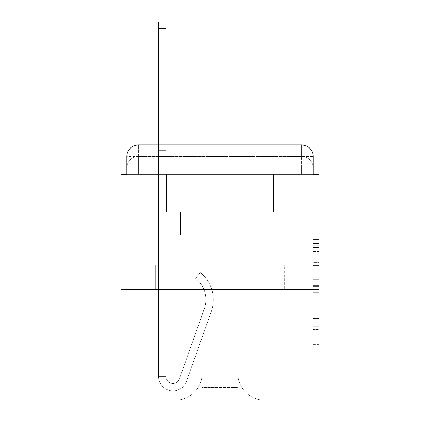 <?xml version="1.0" encoding="UTF-8"?>
<svg xmlns="http://www.w3.org/2000/svg" width="440" height="440" viewBox="0 0 440 440"><rect width="100%" height="100%" fill="white"/><g stroke="black" fill="none" stroke-linecap="round" stroke-linejoin="round"><path stroke-width="0.33" stroke-dasharray="2.2 1.65" d="M313.225 274.098L313.225 292.232L319 292.232L319 347.193L319 245.201L319 292.232L313.225 292.232L313.225 243.502L313.225 352.858L313.225 239.536L313.225 344.927L319 344.927L313.225 344.927L319 344.927L313.225 344.927L313.225 326.793L313.225 352.858L319 352.858L319 239.536L319 344.647L319 300.163L313.225 300.163L319 300.163L319 326.793L319 247.467L313.225 247.467L319 247.467L319 352.858L319 245.201L319 352.858L313.225 352.858L313.225 239.536L319 239.536L319 245.201L319 239.536L319 245.201L319 239.536L319 243.502L319 239.536L313.225 239.536L313.225 247.467L319 247.467L313.225 247.467L313.225 274.098L319 274.098M126.775 174.394L138.32 174.394L126.775 174.394L138.32 174.394L126.775 174.394L126.775 168.047L301.68 168.047L126.775 168.047L138.32 168.047L138.32 156.503L301.68 156.503L138.32 156.503L301.68 156.503L301.68 168.047L313.225 168.047L301.68 168.047L301.68 156.503L301.68 168.047L313.225 168.047L301.68 168.047L313.225 168.047L301.68 168.047L313.225 168.047L301.68 168.047L313.225 168.047L301.68 168.047L313.225 168.047L301.68 168.047L313.225 168.047L301.68 168.047L313.225 168.047L301.68 168.047L313.225 168.047L301.68 168.047L313.225 168.047L301.68 168.047L313.225 168.047L301.68 168.047L313.225 168.047L301.68 168.047L313.225 168.047L301.68 168.047L313.225 168.047L301.68 168.047L301.68 156.503L301.68 168.047L301.68 156.503L301.68 168.047L301.68 156.503L301.68 168.047L301.68 156.503L301.68 168.047L301.68 156.503L301.68 168.047L301.68 156.503L301.68 168.047L301.68 156.503L301.68 168.047L301.68 156.503L301.68 168.047L301.68 156.503L301.68 168.047L301.68 156.503L301.68 168.047L301.68 156.503L301.68 168.047L301.68 156.503L301.68 168.047L301.68 156.503L313.225 156.503L126.775 156.503A11.544 11.544 0 0 1 138.32 144.958L301.68 144.958L138.32 144.958A11.544 11.544 0 0 0 126.775 156.503L138.32 156.503A11.544 11.544 0 0 0 126.775 168.047L138.32 168.047L138.32 156.503A11.544 11.544 0 0 0 126.775 168.047L138.32 168.047L126.775 168.047L138.32 168.047L126.775 168.047L138.32 168.047L126.775 168.047L138.32 168.047L126.775 168.047L138.32 168.047L126.775 168.047L138.32 168.047L126.775 168.047L138.32 168.047L126.775 168.047L138.32 168.047L126.775 168.047L138.32 168.047L126.775 168.047L138.32 168.047L126.775 168.047L138.32 168.047L126.775 168.047L126.775 174.394L126.775 168.047L126.775 174.394L126.775 168.047L126.775 174.394L126.775 168.047L126.775 174.394L126.775 168.047L126.775 174.394L126.775 168.047L126.775 174.394L126.775 168.047L126.775 174.394L121 174.394L121 418L319 418L319 174.394L313.225 174.394L313.225 156.503A11.544 11.544 0 0 0 301.68 144.958A11.544 11.544 0 0 1 313.225 156.503L313.225 174.394L126.775 174.394L126.775 156.503L126.775 174.394L313.225 174.394L301.68 174.394L313.225 174.394L301.68 174.394L313.225 174.394L301.68 174.394L313.225 174.394L301.68 174.394L313.225 174.394L301.68 174.394L313.225 174.394L301.68 174.394L313.225 174.394L301.68 174.394L313.225 174.394L301.68 174.394L313.225 174.394L301.68 174.394L313.225 174.394L301.68 174.394L313.225 174.394L301.68 174.394L313.225 174.394L301.68 174.394L313.225 174.394L301.68 174.394L313.225 174.394L301.68 174.394L301.68 156.503L301.68 174.394L301.68 168.047L301.68 174.394L301.68 168.047L301.68 174.394L301.68 168.047L301.68 174.394L301.68 168.047L301.68 174.394L301.68 168.047L301.68 174.394L301.68 168.047L301.68 174.394L301.68 168.047L301.68 174.394L301.68 168.047L301.68 174.394L301.68 168.047L301.68 174.394L301.68 168.047L301.68 174.394L301.68 168.047L301.68 174.394L301.68 168.047L301.68 174.394L301.68 168.047L301.68 174.394L301.68 168.047L301.68 174.394L313.225 174.394L313.225 168.047A11.544 11.544 0 0 0 301.68 156.503L301.68 144.958A11.544 11.544 0 0 1 313.225 156.503A11.544 11.544 0 0 0 301.68 144.958L301.68 156.503A11.544 11.544 0 0 1 313.225 168.047A11.544 11.544 0 0 0 301.68 156.503A11.544 11.544 0 0 1 313.225 168.047A11.544 11.544 0 0 0 301.68 156.503A11.544 11.544 0 0 1 313.225 168.047A11.544 11.544 0 0 0 301.68 156.503A11.544 11.544 0 0 1 313.225 168.047A11.544 11.544 0 0 0 301.68 156.503A11.544 11.544 0 0 1 313.225 168.047A11.544 11.544 0 0 0 301.68 156.503A11.544 11.544 0 0 1 313.225 168.047A11.544 11.544 0 0 0 301.68 156.503A11.544 11.544 0 0 1 313.225 168.047L313.225 174.394M265.029 144.958L265.029 265.029L174.972 265.029L265.029 265.029L174.972 265.029L174.972 144.958L265.029 144.958L174.972 144.958L265.029 144.958L174.972 144.958L265.029 144.958L265.029 265.029L174.972 265.029L174.972 144.958M319 285.434L319 279.769L319 285.434L313.225 285.434L313.225 262.625L313.225 329.769L313.225 312.911L319 312.911L313.225 312.911L313.225 352.858L319 352.858L313.225 352.858L319 352.858L313.225 352.858L313.225 239.536L319 239.536L313.225 239.536L319 239.536L313.225 239.536L313.225 285.434L319 285.434M121 289.273L319 289.273M158.521 144.958L166.029 144.958L166.029 150.728L166.029 22L166.029 211.921L180.455 211.921L166.029 211.921L180.455 211.921L166.029 211.921L166.029 376.437A6.925 6.925 0 0 0 179.482 378.752A6.925 6.925 0 0 1 166.029 376.437A6.925 6.925 0 0 0 179.482 378.752L204.298 308.726A27.132 27.132 0 0 0 195.591 278.41A27.132 27.132 0 0 1 204.298 308.726A27.132 27.132 0 0 0 195.591 278.41L200.255 272.531A34.634 34.634 0 0 1 211.371 311.229L186.555 381.26A14.432 14.432 0 0 1 158.521 376.437L158.521 150.728L166.029 150.728L166.029 22L166.029 211.921L166.029 22L166.029 211.921L180.455 211.921L180.455 235.01L180.455 211.921L180.455 235.01L166.029 235.01L166.029 376.437L158.521 376.437L158.521 150.728L166.029 150.728L166.029 22L166.029 211.921L180.455 211.921L166.029 211.921L166.029 235.01L166.029 22L166.029 211.921L180.455 211.921L166.029 211.921L180.455 211.921L180.455 235.01L166.029 235.01L166.029 376.437L158.521 376.437L158.521 22L158.521 162.272L158.521 150.728L166.029 150.728L166.029 22L166.029 376.437A6.925 6.925 0 0 0 179.482 378.752L204.298 308.726A27.132 27.132 0 0 0 195.591 278.41L200.255 272.531A34.634 34.634 0 0 1 211.371 311.229L186.555 381.26A14.432 14.432 0 0 1 158.521 376.437L158.521 150.728L166.029 150.728L166.029 22L166.029 211.921L166.029 22L166.029 211.921L180.455 211.921L180.455 235.01L166.029 235.01L166.029 211.921L180.455 211.921L166.029 211.921L166.029 376.437A6.925 6.925 0 0 0 179.482 378.752A6.925 6.925 0 0 1 166.029 376.437L158.521 376.437L158.521 150.728L166.029 150.728L166.029 22L166.029 162.272L166.029 22L158.521 22L158.521 150.728L166.029 150.728L166.029 211.921L166.029 150.728L158.521 150.728L158.521 22L158.521 162.272L158.521 150.728L166.029 150.728L158.521 150.728L166.029 150.728L158.521 150.728L158.521 22L158.521 162.272L158.521 150.728L166.029 150.728L158.521 150.728L166.029 150.728L158.521 150.728L158.521 22L158.521 162.272L158.521 150.728L166.029 150.728L158.521 150.728L166.029 150.728L158.521 150.728L158.521 22L158.521 162.272L158.521 150.728L166.029 150.728L158.521 150.728L166.029 150.728L158.521 150.728L158.521 22L158.521 162.272L158.521 150.728L166.029 150.728L158.521 150.728L166.029 150.728L158.521 150.728L158.521 22L158.521 162.272L158.521 150.728L166.029 150.728L158.521 150.728L166.029 150.728L158.521 150.728L158.521 22L158.521 162.272L158.521 150.728L166.029 150.728L158.521 150.728L166.029 150.728L158.521 150.728L158.521 22L158.521 162.272L158.521 150.728L166.029 150.728L158.521 150.728L166.029 150.728L158.521 150.728L158.521 22L158.521 162.272L158.521 150.728L166.029 150.728L158.521 150.728L166.029 150.728L166.029 211.921L180.455 211.921L166.029 211.921L180.455 211.921L180.455 235.01L166.029 235.01L166.029 376.437L158.521 376.437L158.521 162.272L166.029 162.272L166.029 235.01L166.029 150.728L158.521 150.728L158.521 22L158.521 162.272L166.029 162.272L166.029 211.921L180.455 211.921L180.455 235.01L180.455 211.921L166.029 211.921L180.455 211.921L166.029 211.921L166.029 376.437A6.925 6.925 0 0 0 179.482 378.752L204.298 308.726A27.132 27.132 0 0 0 195.591 278.41A27.132 27.132 0 0 1 204.298 308.726A27.132 27.132 0 0 0 195.591 278.41L200.255 272.531A34.634 34.634 0 0 1 211.371 311.229L186.555 381.26A14.432 14.432 0 0 1 158.521 376.437L158.521 162.272L166.029 162.272L166.029 150.728L158.521 150.728L166.029 150.728L158.521 150.728L158.521 22L158.521 162.272L166.029 162.272L166.029 211.921L166.029 150.728L158.521 150.728L166.029 150.728L158.521 150.728L166.029 150.728L158.521 150.728L158.521 22L158.521 162.272L166.029 162.272L166.029 211.921L180.455 211.921L180.455 235.01L180.455 211.921L180.455 235.01L166.029 235.01L166.029 376.437A6.925 6.925 0 0 0 179.482 378.752L204.298 308.726A27.132 27.132 0 0 0 195.591 278.41L200.255 272.531A34.634 34.634 0 0 1 211.371 311.229L186.555 381.26A14.432 14.432 0 0 1 158.521 376.437L158.521 162.272L166.029 162.272L166.029 150.728L158.521 150.728L166.029 150.728L158.521 150.728L158.521 28.639L158.521 162.272L166.029 162.272L166.029 211.921L180.455 211.921L166.029 211.921L166.029 235.01L166.029 162.272L166.029 211.921L180.455 211.921L166.029 211.921L180.455 211.921L180.455 235.01L166.029 235.01L166.029 376.437L158.521 376.437L158.521 162.272L166.029 162.272L166.029 376.437L158.521 376.437L158.521 162.272L166.029 162.272L166.029 211.921L180.455 211.921L180.455 235.01L166.029 235.01L166.029 211.921L180.455 211.921L166.029 211.921L166.029 376.437A6.925 6.925 0 0 0 179.482 378.752A6.925 6.925 0 0 1 166.029 376.437A6.925 6.925 0 0 0 179.482 378.752L204.298 308.726A27.132 27.132 0 0 0 195.591 278.41A27.132 27.132 0 0 1 204.298 308.726A27.132 27.132 0 0 0 195.591 278.41L200.255 272.531A34.634 34.634 0 0 1 211.371 311.229L186.555 381.26A14.432 14.432 0 0 1 158.521 376.437L158.521 162.272L166.029 162.272L166.029 211.921L180.455 211.921L166.029 211.921L180.455 211.921L180.455 235.01L166.029 235.01L166.029 376.437L158.521 376.437L158.521 162.272L166.029 162.272L166.029 235.01L166.029 211.921L180.455 211.921L180.455 235.01L180.455 211.921L166.029 211.921L180.455 211.921L166.029 211.921L166.029 376.437L158.521 376.437L158.521 162.272L166.029 162.272L166.029 211.921L180.455 211.921L180.455 235.01L180.455 211.921L180.455 235.01L166.029 235.01L166.029 376.437A6.925 6.925 0 0 0 179.482 378.752L204.298 308.726A27.132 27.132 0 0 0 195.591 278.41L200.255 272.531A34.634 34.634 0 0 1 211.371 311.229L186.555 381.26A14.432 14.432 0 0 1 158.521 376.437L158.521 162.272L166.029 162.272L166.029 211.921L180.455 211.921L166.029 211.921L166.029 235.01L166.029 211.921L180.455 211.921L166.029 211.921L180.455 211.921L180.455 235.01L166.029 235.01L166.029 376.437A6.925 6.925 0 0 0 179.482 378.752A6.925 6.925 0 0 1 166.029 376.437L158.521 376.437L158.521 162.272L166.029 162.272L166.029 376.437L158.521 376.437L158.521 162.272L166.029 162.272L158.521 162.272L166.029 162.272L158.521 162.272L166.029 162.272L158.521 162.272L166.029 162.272L158.521 162.272L166.029 162.272L158.521 162.272L166.029 162.272L158.521 162.272L166.029 162.272L158.521 162.272L166.029 162.272L158.521 162.272L158.521 376.437L158.521 150.728L166.029 150.728L158.521 150.728L166.029 150.728L158.521 150.728L158.521 144.958M237.897 373.549A26.554 26.554 0 0 0 264.451 400.103A26.554 26.554 0 0 1 237.897 373.549L237.897 244.822L237.897 373.549A26.554 26.554 0 0 0 264.451 400.103L282.057 400.103L264.451 400.103A26.554 26.554 0 0 1 237.897 373.549L237.897 244.822L202.103 244.822L237.897 244.822L237.897 373.549A26.554 26.554 0 0 0 264.451 400.103L282.057 400.103L264.451 400.103A26.554 26.554 0 0 1 237.897 373.549L237.897 244.822L202.103 244.822L202.103 373.549L202.103 244.822L237.897 244.822L237.897 373.549A26.554 26.554 0 0 0 264.451 400.103L282.057 400.103L264.451 400.103A26.554 26.554 0 0 1 237.897 373.549L237.897 244.822L202.103 244.822L202.103 373.549A26.554 26.554 0 0 1 175.549 400.103A26.554 26.554 0 0 0 202.103 373.549L202.103 244.822L237.897 244.822L237.897 373.549A26.554 26.554 0 0 0 264.451 400.103L282.057 400.103L264.451 400.103A26.554 26.554 0 0 1 237.897 373.549L237.897 244.822L202.103 244.822L202.103 373.549A26.554 26.554 0 0 1 175.549 400.103L157.944 400.103L175.549 400.103A26.554 26.554 0 0 0 202.103 373.549L202.103 244.822L237.897 244.822L237.897 373.549A26.554 26.554 0 0 0 264.451 400.103L282.057 400.103L264.451 400.103A26.554 26.554 0 0 1 237.897 373.549L237.897 244.822L202.103 244.822L202.103 373.549A26.554 26.554 0 0 1 175.549 400.103L157.944 400.103L175.549 400.103A26.554 26.554 0 0 0 202.103 373.549L202.103 244.822L237.897 244.822L237.897 373.549A26.554 26.554 0 0 0 264.451 400.103L282.057 400.103L264.451 400.103A26.554 26.554 0 0 1 237.897 373.549L237.897 244.822L202.103 244.822L202.103 373.549A26.554 26.554 0 0 1 175.549 400.103L157.944 400.103L175.549 400.103A26.554 26.554 0 0 0 202.103 373.549L202.103 244.822L237.897 244.822L237.897 373.549A26.554 26.554 0 0 0 264.451 400.103L282.057 400.103L264.451 400.103A26.554 26.554 0 0 1 237.897 373.549L237.897 244.822L202.103 244.822L202.103 373.549A26.554 26.554 0 0 1 175.549 400.103L157.944 400.103L175.549 400.103A26.554 26.554 0 0 0 202.103 373.549L202.103 244.822L237.897 244.822L237.897 373.549A26.554 26.554 0 0 0 264.451 400.103L282.057 400.103L264.451 400.103A26.554 26.554 0 0 1 237.897 373.549L237.897 244.822L202.103 244.822L202.103 373.549A26.554 26.554 0 0 1 175.549 400.103L157.944 400.103L175.549 400.103A26.554 26.554 0 0 0 202.103 373.549L202.103 244.822L237.897 244.822L237.897 373.549A26.554 26.554 0 0 0 264.451 400.103L282.057 400.103L264.451 400.103A26.554 26.554 0 0 1 237.897 373.549L237.897 244.822L202.103 244.822L202.103 373.549A26.554 26.554 0 0 1 175.549 400.103L157.944 400.103L175.549 400.103A26.554 26.554 0 0 0 202.103 373.549L202.103 244.822L237.897 244.822L237.897 373.549A26.554 26.554 0 0 0 264.451 400.103L282.057 400.103L264.451 400.103A26.554 26.554 0 0 1 237.897 373.549L237.897 244.822L202.103 244.822L202.103 373.549A26.554 26.554 0 0 1 175.549 400.103L157.944 400.103L175.549 400.103A26.554 26.554 0 0 0 202.103 373.549L202.103 244.822L237.897 244.822L237.897 373.549A26.554 26.554 0 0 0 264.451 400.103L282.057 400.103L264.451 400.103A26.554 26.554 0 0 1 237.897 373.549L237.897 244.822L202.103 244.822L202.103 373.549A26.554 26.554 0 0 1 175.549 400.103L157.944 400.103L175.549 400.103A26.554 26.554 0 0 0 202.103 373.549L202.103 244.822L237.897 244.822L237.897 373.549A26.554 26.554 0 0 0 264.451 400.103L282.057 400.103L264.451 400.103A26.554 26.554 0 0 1 237.897 373.549L237.897 244.822L202.103 244.822L202.103 373.549A26.554 26.554 0 0 1 175.549 400.103L157.944 400.103L175.549 400.103A26.554 26.554 0 0 0 202.103 373.549L202.103 244.822L237.897 244.822L237.897 373.549A26.554 26.554 0 0 0 264.451 400.103L282.057 400.103L264.451 400.103A26.554 26.554 0 0 1 237.897 373.549L237.897 244.822L202.103 244.822L202.103 373.549A26.554 26.554 0 0 1 175.549 400.103L157.944 400.103L175.549 400.103A26.554 26.554 0 0 0 202.103 373.549L202.103 244.822L237.897 244.822L237.897 373.549M157.944 174.394L157.944 400.103L175.549 400.103A26.554 26.554 0 0 0 202.103 373.549A26.554 26.554 0 0 1 175.549 400.103L157.944 400.103L157.944 174.394L166.606 174.394L166.606 211.921L273.394 211.921L166.606 211.921L273.394 211.921L166.606 211.921L273.394 211.921L166.606 211.921L273.394 211.921L166.606 211.921L273.394 211.921L166.606 211.921L273.394 211.921L166.606 211.921L273.394 211.921L166.606 211.921L273.394 211.921L166.606 211.921L273.394 211.921L166.606 211.921L273.394 211.921L166.606 211.921L273.394 211.921L166.606 211.921L273.394 211.921L166.606 211.921L273.394 211.921L166.606 211.921L273.394 211.921L166.606 211.921L273.394 211.921L166.606 211.921L166.606 174.394L157.944 174.394L157.944 400.103L157.944 174.394L166.606 174.394L166.606 211.921L166.606 174.394L157.944 174.394L157.944 400.103L157.944 174.394L166.606 174.394L166.606 211.921L166.606 174.394L157.944 174.394L157.944 400.103L157.944 174.394L166.606 174.394L166.606 211.921L166.606 174.394L157.944 174.394L157.944 400.103L157.944 174.394L166.606 174.394L166.606 211.921L166.606 174.394L157.944 174.394L157.944 400.103L157.944 174.394L166.606 174.394L166.606 211.921L166.606 174.394L157.944 174.394L157.944 400.103L157.944 174.394L166.606 174.394L166.606 211.921L166.606 174.394L157.944 174.394L157.944 400.103L157.944 174.394L166.606 174.394L166.606 211.921L166.606 174.394L157.944 174.394L157.944 400.103L157.944 174.394L166.606 174.394L166.606 211.921L166.606 174.394L157.944 174.394L157.944 400.103L157.944 174.394L166.606 174.394L166.606 211.921L166.606 174.394L157.944 174.394L157.944 400.103L157.944 174.394L166.606 174.394L166.606 211.921L166.606 174.394L157.944 174.394L157.944 400.103L157.944 174.394L166.606 174.394L166.606 211.921L166.606 174.394L157.944 174.394L157.944 400.103L157.944 174.394L166.606 174.394L166.606 211.921L166.606 174.394L157.944 174.394L157.944 400.103L175.549 400.103A26.554 26.554 0 0 0 202.103 373.549L202.103 244.822L202.103 373.549A26.554 26.554 0 0 1 175.549 400.103A26.554 26.554 0 0 0 202.103 373.549L202.103 244.822L237.897 244.822L202.103 244.822L202.103 373.549A26.554 26.554 0 0 1 175.549 400.103L157.944 400.103L157.944 174.394L166.606 174.394L166.606 211.921L166.606 174.394L157.944 174.394L157.944 418L171.512 418L157.944 418L157.944 174.394L166.606 174.394L166.606 211.921L166.606 174.394L157.944 174.394M273.394 174.394L273.394 211.921L273.394 174.394L282.057 174.394L282.057 400.103L264.451 400.103L282.057 400.103L282.057 174.394L273.394 174.394L273.394 211.921L273.394 174.394L282.057 174.394L282.057 400.103L282.057 174.394L273.394 174.394L273.394 211.921L273.394 174.394L282.057 174.394L282.057 400.103L282.057 174.394L273.394 174.394L273.394 211.921L273.394 174.394L282.057 174.394L282.057 400.103L282.057 174.394L273.394 174.394L273.394 211.921L273.394 174.394L282.057 174.394L282.057 400.103L282.057 174.394L273.394 174.394L273.394 211.921L273.394 174.394L282.057 174.394L282.057 400.103L282.057 174.394L273.394 174.394L273.394 211.921L273.394 174.394L282.057 174.394L282.057 400.103L282.057 174.394L273.394 174.394L273.394 211.921L273.394 174.394L282.057 174.394L282.057 400.103L282.057 174.394L273.394 174.394L273.394 211.921L273.394 174.394L282.057 174.394L282.057 400.103L282.057 174.394L273.394 174.394L273.394 211.921L273.394 174.394L282.057 174.394L282.057 400.103L282.057 174.394L273.394 174.394L273.394 211.921L273.394 174.394L282.057 174.394L282.057 400.103L282.057 174.394L273.394 174.394L273.394 211.921L273.394 174.394L282.057 174.394L282.057 400.103L282.057 174.394L273.394 174.394L273.394 211.921L273.394 174.394L282.057 174.394L282.057 400.103L282.057 174.394L273.394 174.394L273.394 211.921L273.394 174.394L282.057 174.394L282.057 400.103L282.057 174.394L273.394 174.394L273.394 211.921L273.394 174.394L282.057 174.394L282.057 418L171.512 418L282.057 418L282.057 174.394L273.394 174.394M237.897 244.822L237.897 387.404L237.897 244.822L202.103 244.822L202.103 387.404L237.897 387.404L202.103 387.404L202.103 244.822L202.103 387.404L171.512 418L202.103 387.404L171.512 418L202.103 387.404L202.103 244.822L237.897 244.822L237.897 387.404L268.488 418L237.897 387.404L268.488 418L237.897 387.404L237.897 244.822L202.103 244.822L237.897 244.822M187.836 289.273L284.323 289.273L187.836 289.273L187.836 265.029L155.678 265.029L284.323 265.029L187.836 265.029L187.836 289.273L187.836 265.029L155.678 265.029L155.678 289.273L155.678 265.029L252.164 265.029L252.164 289.273L284.323 289.273L252.164 289.273L252.164 265.029L284.323 265.029L284.323 289.273L284.323 265.029L187.836 265.029L187.836 289.273M138.32 144.958A11.544 11.544 0 0 0 126.775 156.503A11.544 11.544 0 0 1 138.32 144.958L138.32 156.503A11.544 11.544 0 0 0 126.775 168.047L138.32 168.047L126.775 168.047A11.544 11.544 0 0 1 138.32 156.503A11.544 11.544 0 0 0 126.775 168.047A11.544 11.544 0 0 1 138.32 156.503A11.544 11.544 0 0 0 126.775 168.047A11.544 11.544 0 0 1 138.32 156.503A11.544 11.544 0 0 0 126.775 168.047A11.544 11.544 0 0 1 138.32 156.503A11.544 11.544 0 0 0 126.775 168.047A11.544 11.544 0 0 1 138.32 156.503A11.544 11.544 0 0 0 126.775 168.047A11.544 11.544 0 0 1 138.32 156.503L138.32 144.958M252.164 265.029L252.164 289.273L252.164 265.029M313.225 292.232L319 292.232L313.225 292.232M313.225 243.502L313.225 239.536L313.225 243.502L319 243.502L313.225 243.502M313.225 329.489L313.225 305.833L313.225 329.489L319 329.489L313.225 329.489M313.225 305.833L313.225 300.163L319 300.163L313.225 300.163L313.225 305.833L319 305.833L313.225 305.833M313.225 262.625L313.225 247.467L313.225 262.625L319 262.625L313.225 262.625M313.225 239.536L319 239.536L313.225 239.536L313.225 245.201L313.225 239.536L319 239.536M313.225 352.858L319 352.858L313.225 352.858L313.225 347.193L313.225 352.858M179.482 378.752L204.298 308.726A27.132 27.132 0 0 0 195.591 278.41A27.132 27.132 0 0 1 204.298 308.726A27.132 27.132 0 0 0 195.591 278.41L200.255 272.531A34.634 34.634 0 0 1 211.371 311.229L186.555 381.26A14.432 14.432 0 0 1 158.521 376.437A14.432 14.432 0 0 0 186.555 381.26A14.432 14.432 0 0 1 158.521 376.437A14.432 14.432 0 0 0 186.555 381.26A14.432 14.432 0 0 1 158.521 376.437A14.432 14.432 0 0 0 186.555 381.26A14.432 14.432 0 0 1 158.521 376.437A14.432 14.432 0 0 0 186.555 381.26A14.432 14.432 0 0 1 158.521 376.437A14.432 14.432 0 0 0 186.555 381.26A14.432 14.432 0 0 1 158.521 376.437A14.432 14.432 0 0 0 186.555 381.26A14.432 14.432 0 0 1 158.521 376.437A14.432 14.432 0 0 0 186.555 381.26A14.432 14.432 0 0 1 158.521 376.437A14.432 14.432 0 0 0 186.555 381.26A14.432 14.432 0 0 1 158.521 376.437A14.432 14.432 0 0 0 186.555 381.26A14.432 14.432 0 0 1 158.521 376.437L166.029 376.437A6.925 6.925 0 0 0 179.482 378.752L204.298 308.726A27.132 27.132 0 0 0 195.591 278.41L200.255 272.531A34.634 34.634 0 0 1 211.371 311.229L186.555 381.26A14.432 14.432 0 0 1 158.521 376.437L166.029 376.437A6.925 6.925 0 0 0 179.482 378.752A6.925 6.925 0 0 1 166.029 376.437A6.925 6.925 0 0 0 179.482 378.752L204.298 308.726A27.132 27.132 0 0 0 195.591 278.41A27.132 27.132 0 0 1 204.298 308.726A27.132 27.132 0 0 0 195.591 278.41L200.255 272.531A34.634 34.634 0 0 1 211.371 311.229L186.555 381.26A14.432 14.432 0 0 1 158.521 376.437A14.432 14.432 0 0 0 186.555 381.26A14.432 14.432 0 0 1 158.521 376.437L166.029 376.437A6.925 6.925 0 0 0 179.482 378.752L204.298 308.726A27.132 27.132 0 0 0 195.591 278.41L200.255 272.531A34.634 34.634 0 0 1 211.371 311.229L186.555 381.26A14.432 14.432 0 0 1 158.521 376.437L166.029 376.437A6.925 6.925 0 0 0 179.482 378.752A6.925 6.925 0 0 1 166.029 376.437A6.925 6.925 0 0 0 179.482 378.752L204.298 308.726A27.132 27.132 0 0 0 195.591 278.41A27.132 27.132 0 0 1 204.298 308.726A27.132 27.132 0 0 0 195.591 278.41L200.255 272.531A34.634 34.634 0 0 1 211.371 311.229L186.555 381.26A14.432 14.432 0 0 1 158.521 376.437A14.432 14.432 0 0 0 186.555 381.26A14.432 14.432 0 0 1 158.521 376.437L166.029 376.437L158.521 376.437A14.432 14.432 0 0 0 186.555 381.26A14.432 14.432 0 0 1 158.521 376.437A14.432 14.432 0 0 0 186.555 381.26A14.432 14.432 0 0 1 158.521 376.437L166.029 376.437A6.925 6.925 0 0 0 179.482 378.752L204.298 308.726A27.132 27.132 0 0 0 195.591 278.41L200.255 272.531A34.634 34.634 0 0 1 211.371 311.229L186.555 381.26A14.432 14.432 0 0 1 158.521 376.437L166.029 376.437A6.925 6.925 0 0 0 179.482 378.752A6.925 6.925 0 0 1 166.029 376.437A6.925 6.925 0 0 0 179.482 378.752L204.298 308.726A27.132 27.132 0 0 0 195.591 278.41A27.132 27.132 0 0 1 204.298 308.726A27.132 27.132 0 0 0 195.591 278.41L200.255 272.531A34.634 34.634 0 0 1 211.371 311.229L186.555 381.26A14.432 14.432 0 0 1 158.521 376.437A14.432 14.432 0 0 0 186.555 381.26A14.432 14.432 0 0 1 158.521 376.437L166.029 376.437A6.925 6.925 0 0 0 179.482 378.752L204.298 308.726A27.132 27.132 0 0 0 195.591 278.41L200.255 272.531A34.634 34.634 0 0 1 211.371 311.229L186.555 381.26A14.432 14.432 0 0 1 158.521 376.437L166.029 376.437A6.925 6.925 0 0 0 179.482 378.752A6.925 6.925 0 0 1 166.029 376.437A6.925 6.925 0 0 0 179.482 378.752L204.298 308.726A27.132 27.132 0 0 0 195.591 278.41A27.132 27.132 0 0 1 204.298 308.726A27.132 27.132 0 0 0 195.591 278.41L200.255 272.531A34.634 34.634 0 0 1 211.371 311.229L186.555 381.26A14.432 14.432 0 0 1 158.521 376.437A14.432 14.432 0 0 0 186.555 381.26A14.432 14.432 0 0 1 158.521 376.437L166.029 376.437L158.521 376.437A14.432 14.432 0 0 0 186.555 381.26A14.432 14.432 0 0 1 158.521 376.437A14.432 14.432 0 0 0 186.555 381.26A14.432 14.432 0 0 1 158.521 376.437L166.029 376.437A6.925 6.925 0 0 0 179.482 378.752L204.298 308.726A27.132 27.132 0 0 0 195.591 278.41L200.255 272.531A34.634 34.634 0 0 1 211.371 311.229L186.555 381.26A14.432 14.432 0 0 1 158.521 376.437L166.029 376.437A6.925 6.925 0 0 0 179.482 378.752A6.925 6.925 0 0 1 166.029 376.437A6.925 6.925 0 0 0 179.482 378.752L204.298 308.726A27.132 27.132 0 0 0 195.591 278.41A27.132 27.132 0 0 1 204.298 308.726A27.132 27.132 0 0 0 195.591 278.41L200.255 272.531A34.634 34.634 0 0 1 211.371 311.229L186.555 381.26A14.432 14.432 0 0 1 158.521 376.437A14.432 14.432 0 0 0 186.555 381.26A14.432 14.432 0 0 1 158.521 376.437L166.029 376.437A6.925 6.925 0 0 0 179.482 378.752L204.298 308.726A27.132 27.132 0 0 0 195.591 278.41L200.255 272.531A34.634 34.634 0 0 1 211.371 311.229L186.555 381.26A14.432 14.432 0 0 1 158.521 376.437L166.029 376.437A6.925 6.925 0 0 0 179.482 378.752A6.925 6.925 0 0 1 166.029 376.437A6.925 6.925 0 0 0 179.482 378.752L204.298 308.726A27.132 27.132 0 0 0 195.591 278.41A27.132 27.132 0 0 1 204.298 308.726A27.132 27.132 0 0 0 195.591 278.41L200.255 272.531A34.634 34.634 0 0 1 211.371 311.229L186.555 381.26A14.432 14.432 0 0 1 158.521 376.437A14.432 14.432 0 0 0 186.555 381.26A14.432 14.432 0 0 1 158.521 376.437L166.029 376.437L158.521 376.437A14.432 14.432 0 0 0 186.555 381.26A14.432 14.432 0 0 1 158.521 376.437A14.432 14.432 0 0 0 186.555 381.26L211.371 311.229A34.634 34.634 0 0 0 200.255 272.531A34.634 34.634 0 0 1 211.371 311.229A34.634 34.634 0 0 0 200.255 272.531A34.634 34.634 0 0 1 211.371 311.229A34.634 34.634 0 0 0 200.255 272.531A34.634 34.634 0 0 1 211.371 311.229A34.634 34.634 0 0 0 200.255 272.531A34.634 34.634 0 0 1 211.371 311.229A34.634 34.634 0 0 0 200.255 272.531A34.634 34.634 0 0 1 211.371 311.229A34.634 34.634 0 0 0 200.255 272.531A34.634 34.634 0 0 1 211.371 311.229A34.634 34.634 0 0 0 200.255 272.531A34.634 34.634 0 0 1 211.371 311.229A34.634 34.634 0 0 0 200.255 272.531A34.634 34.634 0 0 1 211.371 311.229A34.634 34.634 0 0 0 200.255 272.531A34.634 34.634 0 0 1 211.371 311.229A34.634 34.634 0 0 0 200.255 272.531A34.634 34.634 0 0 1 211.371 311.229A34.634 34.634 0 0 0 200.255 272.531A34.634 34.634 0 0 1 211.371 311.229A34.634 34.634 0 0 0 200.255 272.531A34.634 34.634 0 0 1 211.371 311.229A34.634 34.634 0 0 0 200.255 272.531A34.634 34.634 0 0 1 211.371 311.229A34.634 34.634 0 0 0 200.255 272.531A34.634 34.634 0 0 1 211.371 311.229A34.634 34.634 0 0 0 200.255 272.531A34.634 34.634 0 0 1 211.371 311.229A34.634 34.634 0 0 0 200.255 272.531A34.634 34.634 0 0 1 211.371 311.229A34.634 34.634 0 0 0 200.255 272.531A34.634 34.634 0 0 1 211.371 311.229A34.634 34.634 0 0 0 200.255 272.531A34.634 34.634 0 0 1 211.371 311.229A34.634 34.634 0 0 0 200.255 272.531A34.634 34.634 0 0 1 211.371 311.229A34.634 34.634 0 0 0 200.255 272.531A34.634 34.634 0 0 1 211.371 311.229A34.634 34.634 0 0 0 200.255 272.531L195.591 278.41A27.132 27.132 0 0 1 204.298 308.726A27.132 27.132 0 0 0 195.591 278.41L200.255 272.531L195.591 278.41A27.132 27.132 0 0 1 204.298 308.726L179.482 378.752A6.925 6.925 0 0 1 166.029 376.437A6.925 6.925 0 0 0 179.482 378.752L204.298 308.726L179.482 378.752A6.925 6.925 0 0 1 166.029 376.437A6.925 6.925 0 0 0 179.482 378.752L204.298 308.726L179.482 378.752A6.925 6.925 0 0 1 166.029 376.437L158.521 376.437L166.029 376.437A6.925 6.925 0 0 0 179.482 378.752L204.298 308.726A27.132 27.132 0 0 0 195.591 278.41L200.255 272.531L195.591 278.41A27.132 27.132 0 0 1 204.298 308.726L179.482 378.752A6.925 6.925 0 0 1 166.029 376.437A6.925 6.925 0 0 0 179.482 378.752L204.298 308.726A27.132 27.132 0 0 0 195.591 278.41L200.255 272.531L195.591 278.41A27.132 27.132 0 0 1 204.298 308.726L179.482 378.752A6.925 6.925 0 0 1 166.029 376.437L166.029 211.921L180.455 211.921L180.455 235.01L166.029 235.01L166.029 376.437A6.925 6.925 0 0 0 179.482 378.752L204.298 308.726A27.132 27.132 0 0 0 195.591 278.41L200.255 272.531L195.591 278.41A27.132 27.132 0 0 1 204.298 308.726L179.482 378.752A6.925 6.925 0 0 1 166.029 376.437L166.029 211.921L180.455 211.921L166.029 211.921L166.029 376.437A6.925 6.925 0 0 0 179.482 378.752L204.298 308.726A27.132 27.132 0 0 0 195.591 278.41L200.255 272.531L195.591 278.41A27.132 27.132 0 0 1 204.298 308.726L179.482 378.752A6.925 6.925 0 0 1 166.029 376.437L166.029 211.921L180.455 211.921L166.029 211.921L180.455 211.921L180.455 235.01L166.029 235.01L166.029 376.437A6.925 6.925 0 0 0 179.482 378.752L204.298 308.726A27.132 27.132 0 0 0 195.591 278.41L200.255 272.531L195.591 278.41A27.132 27.132 0 0 1 204.298 308.726L179.482 378.752A6.925 6.925 0 0 1 166.029 376.437L166.029 211.921L166.029 376.437A6.925 6.925 0 0 0 179.482 378.752L204.298 308.726A27.132 27.132 0 0 0 195.591 278.41L200.255 272.531L195.591 278.41A27.132 27.132 0 0 1 204.298 308.726L179.482 378.752A6.925 6.925 0 0 1 166.029 376.437L166.029 211.921L180.455 211.921L180.455 235.01L180.455 211.921L166.029 211.921L180.455 211.921L180.455 235.01L180.455 211.921L180.455 235.01L166.029 235.01L166.029 376.437A6.925 6.925 0 0 0 179.482 378.752L204.298 308.726A27.132 27.132 0 0 0 195.591 278.41L200.255 272.531L195.591 278.41A27.132 27.132 0 0 1 204.298 308.726L179.482 378.752A6.925 6.925 0 0 1 166.029 376.437L166.029 211.921L180.455 211.921L180.455 235.01L166.029 235.01L166.029 376.437A6.925 6.925 0 0 0 179.482 378.752L204.298 308.726A27.132 27.132 0 0 0 195.591 278.41L200.255 272.531L195.591 278.41A27.132 27.132 0 0 1 204.298 308.726L179.482 378.752A6.925 6.925 0 0 1 166.029 376.437L166.029 211.921L180.455 211.921L180.455 235.01L166.029 235.01L166.029 376.437A6.925 6.925 0 0 0 179.482 378.752L204.298 308.726A27.132 27.132 0 0 0 195.591 278.41L200.255 272.531L195.591 278.41A27.132 27.132 0 0 1 204.298 308.726L179.482 378.752M180.455 235.01L166.029 235.01L166.029 211.921L180.455 211.921L180.455 235.01L180.455 211.921L180.455 235.01L180.455 211.921L166.029 211.921L180.455 211.921L180.455 235.01L166.029 235.01L180.455 235.01L166.029 235.01L180.455 235.01L180.455 211.921L180.455 235.01L180.455 211.921L166.029 211.921L180.455 211.921L180.455 235.01L166.029 235.01L180.455 235.01L166.029 235.01L180.455 235.01L180.455 211.921L180.455 235.01L180.455 211.921L166.029 211.921L180.455 211.921L180.455 235.01L166.029 235.01L180.455 235.01L166.029 235.01L180.455 235.01L180.455 211.921L180.455 235.01L180.455 211.921L180.455 235.01L166.029 235.01L180.455 235.01L166.029 235.01L180.455 235.01L180.455 211.921L180.455 235.01L166.029 235.01L180.455 235.01L166.029 235.01L180.455 235.01L180.455 211.921L180.455 235.01L166.029 235.01L180.455 235.01L166.029 235.01L180.455 235.01L180.455 211.921L180.455 235.01L166.029 235.01L180.455 235.01L166.029 235.01L180.455 235.01L180.455 211.921L180.455 235.01L166.029 235.01L180.455 235.01L166.029 235.01L180.455 235.01L180.455 211.921L180.455 235.01L166.029 235.01L180.455 235.01L166.029 235.01L180.455 235.01L180.455 211.921L180.455 235.01L166.029 235.01L180.455 235.01L166.029 235.01L180.455 235.01L180.455 211.921L180.455 235.01L166.029 235.01L180.455 235.01M195.591 278.41L200.255 272.531L195.591 278.41M158.521 150.728L166.029 150.728L158.521 150.728M138.32 174.394L138.32 168.047L138.32 174.394M313.225 326.793L319 326.793L313.225 326.793M313.225 318.296L319 318.296M313.225 265.601L319 265.601L313.225 265.601M313.225 245.201L319 245.201M313.225 347.193L319 347.193M313.225 340.962L319 340.962M313.225 251.438L319 251.438M313.225 286.567L319 286.567L313.225 286.567M313.225 318.582L319 318.582L313.225 318.582M313.225 329.769L319 329.769L313.225 329.769M313.225 279.769L319 279.769L313.225 279.769M158.521 28.639L166.029 28.639M313.225 344.647L319 344.647M313.225 344.927L319 344.927M313.225 247.467L319 247.467M158.521 22L166.029 22"/><path stroke-width="0.66" d="M126.775 156.503L126.775 174.394L126.775 156.503A11.544 11.544 0 0 1 138.32 144.958L158.521 144.958L158.521 22L166.029 22L166.029 144.958L174.972 144.958M319 289.273L121 289.273L121 418L319 418L319 174.394L313.225 174.394L313.225 156.503A11.544 11.544 0 0 0 301.68 144.958L138.32 144.958M121 289.273L121 174.394L126.775 174.394M265.029 144.958L301.68 144.958M313.225 174.394L313.225 156.503M158.521 28.639L166.029 28.639"/></g></svg>

